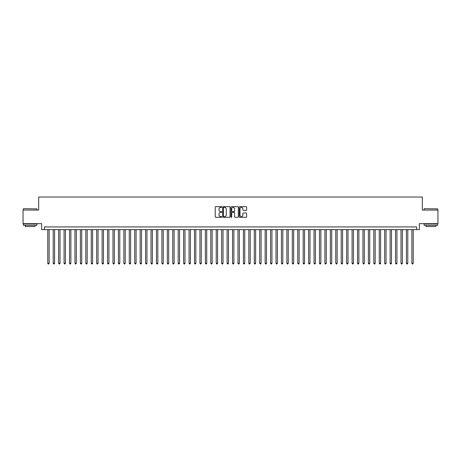 <?xml version="1.0" encoding="UTF-8"?>
<svg xmlns="http://www.w3.org/2000/svg" width="461" height="461" viewBox="0 0 461 461"><rect width="100%" height="100%" fill="white"/><g stroke="black" fill="none" stroke-linecap="round" stroke-linejoin="round"><path stroke-width="0.69" d="M221.804 207.006A0.375 0.375 0 0 0 221.43 206.637L215.765 206.637A0.536 0.536 0 0 0 215.229 207.168L215.229 216.768A0.536 0.536 0 0 0 215.765 217.304L221.43 217.304A0.375 0.375 0 0 0 221.804 216.929A0.375 0.375 0 0 0 221.43 216.555L220.698 216.555A1.706 1.706 0 0 1 218.992 214.849L218.992 214.048A1.706 1.706 0 0 1 220.698 212.342L221.43 212.342A0.375 0.375 0 0 0 221.804 211.968A0.375 0.375 0 0 0 221.43 211.593L220.698 211.593A1.706 1.706 0 0 1 218.992 209.888L218.992 209.087A1.706 1.706 0 0 1 220.698 207.381L221.43 207.381A0.375 0.375 0 0 0 221.804 207.006M246.088 210.395A0.536 0.536 0 0 0 246.623 209.864L246.623 207.168A0.536 0.536 0 0 0 246.088 206.637L239.795 206.637A0.536 0.536 0 0 0 239.259 207.168L239.259 216.768A0.536 0.536 0 0 0 239.795 217.304L246.088 217.304A0.536 0.536 0 0 0 246.623 216.768L246.623 213.518A0.536 0.536 0 0 0 246.088 212.982L243.396 212.982A0.536 0.536 0 0 0 242.861 213.518L242.861 215.131A1.429 1.429 0 0 1 241.437 216.555A1.429 1.429 0 0 1 240.008 215.131L240.008 208.81A1.429 1.429 0 0 1 241.437 207.381A1.429 1.429 0 0 1 242.861 208.81L242.861 209.864A0.536 0.536 0 0 0 243.396 210.395L246.088 210.395M416.623 229.63L419.337 229.63L419.337 223.654L437.95 223.654L437.95 210.066L422.328 210.066L422.328 197.026L38.672 197.026L38.672 210.066L23.05 210.066L23.05 223.654L41.663 223.654L41.663 229.63L416.623 229.63L416.623 226.916L44.377 226.916L44.377 229.63M230.033 207.168A0.536 0.536 0 0 0 229.497 206.637L223.205 206.637A0.536 0.536 0 0 0 222.675 207.168L222.675 216.768A0.536 0.536 0 0 0 223.205 217.304L229.497 217.304A0.536 0.536 0 0 0 230.033 216.768L230.033 207.168M231.503 206.637L237.795 206.637A0.536 0.536 0 0 1 238.325 207.168L238.325 216.768A0.536 0.536 0 0 1 237.795 217.304L235.098 217.304A0.536 0.536 0 0 1 234.568 216.768L234.568 212.878A0.536 0.536 0 0 0 234.032 212.342L232.246 212.342A0.536 0.536 0 0 0 231.716 212.878L231.716 216.929A0.375 0.375 0 0 1 231.341 217.304A0.375 0.375 0 0 1 230.967 216.929L230.967 207.168A0.536 0.536 0 0 1 231.503 206.637M223.792 207.381A0.375 0.375 0 0 0 223.418 207.755L223.418 216.186A0.375 0.375 0 0 0 223.792 216.555L224.565 216.555A1.706 1.706 0 0 0 226.27 214.849L226.27 209.087A1.706 1.706 0 0 0 224.565 207.381L223.792 207.381M234.568 208.833A1.429 1.429 0 0 0 233.139 207.41A1.429 1.429 0 0 0 231.716 208.833L231.716 211.063A0.536 0.536 0 0 0 232.246 211.593L234.032 211.593A0.536 0.536 0 0 0 234.568 211.063L234.568 208.833M47.777 229.63L47.777 263.266L49.137 263.266L49.137 229.63M49.137 263.266L48.728 263.974L48.18 263.974L47.777 263.266M23.482 208.706L36.909 208.873L23.482 208.706M30.115 225.285L23.321 225.285L23.321 223.925L36.909 223.925L36.909 225.285L30.115 225.285M35.007 225.285L35.007 226.535L25.222 226.535L25.222 225.285M424.258 208.706L437.679 208.873L424.258 208.706M430.885 225.285L424.091 225.285L424.091 223.925L437.679 223.925L437.679 225.285L430.885 225.285M435.778 225.285L435.778 226.535L425.993 226.535L425.993 225.285M53.211 229.63L53.211 263.266L54.571 263.266L54.571 229.63M54.571 263.266L54.162 263.974L53.62 263.974L53.211 263.266M58.645 229.63L58.645 263.266L60.005 263.266L60.005 229.63M60.005 263.266L59.596 263.974L59.054 263.974L58.645 263.266M64.079 229.63L64.079 263.266L65.439 263.266L65.439 229.63M65.439 263.266L65.03 263.974L64.488 263.974L64.079 263.266M69.513 229.63L69.513 263.266L70.873 263.266L70.873 229.63M70.873 263.266L70.464 263.974L69.922 263.974L69.513 263.266M74.947 229.63L74.947 263.266L76.307 263.266L76.307 229.63M76.307 263.266L75.898 263.974L75.356 263.974L74.947 263.266M80.381 229.63L80.381 263.266L81.741 263.266L81.741 229.63M81.741 263.266L81.332 263.974L80.79 263.974L80.381 263.266M85.815 229.63L85.815 263.266L87.175 263.266L87.175 229.63M87.175 263.266L86.766 263.974L86.224 263.974L85.815 263.266M91.249 229.63L91.249 263.266L92.609 263.266L92.609 229.63M92.609 263.266L92.2 263.974L91.658 263.974L91.249 263.266M96.683 229.63L96.683 263.266L98.043 263.266L98.043 229.63M98.043 263.266L97.634 263.974L97.092 263.974L96.683 263.266M102.117 229.63L102.117 263.266L103.477 263.266L103.477 229.63M103.477 263.266L103.068 263.974L102.526 263.974L102.117 263.266M107.551 229.63L107.551 263.266L108.911 263.266L108.911 229.63M108.911 263.266L108.502 263.974L107.96 263.974L107.551 263.266M112.985 229.63L112.985 263.266L114.345 263.266L114.345 229.63M114.345 263.266L113.936 263.974L113.394 263.974L112.985 263.266M118.419 229.63L118.419 263.266L119.779 263.266L119.779 229.63M119.779 263.266L119.37 263.974L118.829 263.974L118.419 263.266M123.853 229.63L123.853 263.266L125.213 263.266L125.213 229.63M125.213 263.266L124.804 263.974L124.263 263.974L123.853 263.266M129.287 229.63L129.287 263.266L130.647 263.266L130.647 229.63M130.647 263.266L130.238 263.974L129.697 263.974L129.287 263.266M134.721 229.63L134.721 263.266L136.081 263.266L136.081 229.63M136.081 263.266L135.672 263.974L135.131 263.974L134.721 263.266M140.156 229.63L140.156 263.266L141.515 263.266L141.515 229.63M141.515 263.266L141.106 263.974L140.565 263.974L140.156 263.266M145.59 229.63L145.59 263.266L146.95 263.266L146.95 229.63M146.95 263.266L146.54 263.974L145.999 263.974L145.59 263.266M151.024 229.63L151.024 263.266L152.384 263.266L152.384 229.63M152.384 263.266L151.974 263.974L151.433 263.974L151.024 263.266M156.458 229.63L156.458 263.266L157.818 263.266L157.818 229.63M157.818 263.266L157.408 263.974L156.867 263.974L156.458 263.266M161.892 229.63L161.892 263.266L163.252 263.266L163.252 229.63M163.252 263.266L162.842 263.974L162.301 263.974L161.892 263.266M167.326 229.63L167.326 263.266L168.686 263.266L168.686 229.63M168.686 263.266L168.277 263.974L167.735 263.974L167.326 263.266M172.76 229.63L172.76 263.266L174.12 263.266L174.12 229.63M174.12 263.266L173.711 263.974L173.169 263.974L172.76 263.266M178.194 229.63L178.194 263.266L179.554 263.266L179.554 229.63M179.554 263.266L179.145 263.974L178.603 263.974L178.194 263.266M183.628 229.63L183.628 263.266L184.988 263.266L184.988 229.63M184.988 263.266L184.579 263.974L184.037 263.974L183.628 263.266M189.062 229.63L189.062 263.266L190.422 263.266L190.422 229.63M190.422 263.266L190.013 263.974L189.471 263.974L189.062 263.266M194.496 229.63L194.496 263.266L195.856 263.266L195.856 229.63M195.856 263.266L195.447 263.974L194.905 263.974L194.496 263.266M199.93 229.63L199.93 263.266L201.29 263.266L201.29 229.63M201.29 263.266L200.887 263.974L200.339 263.974L199.93 263.266M205.37 229.63L205.37 263.266L206.724 263.266L206.724 229.63M206.724 263.266L206.321 263.974L205.773 263.974L205.37 263.266M210.804 229.63L210.804 263.266L212.158 263.266L212.158 229.63M212.158 263.266L211.755 263.974L211.207 263.974L210.804 263.266M216.238 229.63L216.238 263.266L217.592 263.266L217.592 229.63M217.592 263.266L217.189 263.974L216.641 263.974L216.238 263.266M221.672 229.63L221.672 263.266L223.026 263.266L223.026 229.63M223.026 263.266L222.623 263.974L222.075 263.974L221.672 263.266M227.106 229.63L227.106 263.266L228.46 263.266L228.46 229.63M228.46 263.266L228.057 263.974L227.509 263.974L227.106 263.266M232.54 229.63L232.54 263.266L233.894 263.266L233.894 229.63M233.894 263.266L233.491 263.974L232.943 263.974L232.54 263.266M237.974 229.63L237.974 263.266L239.328 263.266L239.328 229.63M239.328 263.266L238.925 263.974L238.377 263.974L237.974 263.266M243.408 229.63L243.408 263.266L244.762 263.266L244.762 229.63M244.762 263.266L244.359 263.974L243.811 263.974L243.408 263.266M248.842 229.63L248.842 263.266L250.196 263.266L250.196 229.63M250.196 263.266L249.793 263.974L249.245 263.974L248.842 263.266M254.276 229.63L254.276 263.266L255.63 263.266L255.63 229.63M255.63 263.266L255.227 263.974L254.679 263.974L254.276 263.266M259.71 229.63L259.71 263.266L261.07 263.266L261.07 229.63M261.07 263.266L260.661 263.974L260.113 263.974L259.71 263.266M265.144 229.63L265.144 263.266L266.504 263.266L266.504 229.63M266.504 263.266L266.095 263.974L265.553 263.974L265.144 263.266M270.578 229.63L270.578 263.266L271.938 263.266L271.938 229.63M271.938 263.266L271.529 263.974L270.987 263.974L270.578 263.266M276.012 229.63L276.012 263.266L277.372 263.266L277.372 229.63M277.372 263.266L276.963 263.974L276.421 263.974L276.012 263.266M281.446 229.63L281.446 263.266L282.806 263.266L282.806 229.63M282.806 263.266L282.397 263.974L281.855 263.974L281.446 263.266M286.88 229.63L286.88 263.266L288.24 263.266L288.24 229.63M288.24 263.266L287.831 263.974L287.289 263.974L286.88 263.266M292.314 229.63L292.314 263.266L293.674 263.266L293.674 229.63M293.674 263.266L293.265 263.974L292.723 263.974L292.314 263.266M297.748 229.63L297.748 263.266L299.108 263.266L299.108 229.63M299.108 263.266L298.699 263.974L298.158 263.974L297.748 263.266M303.182 229.63L303.182 263.266L304.542 263.266L304.542 229.63M304.542 263.266L304.133 263.974L303.592 263.974L303.182 263.266M308.616 229.63L308.616 263.266L309.976 263.266L309.976 229.63M309.976 263.266L309.567 263.974L309.026 263.974L308.616 263.266M314.05 229.63L314.05 263.266L315.41 263.266L315.41 229.63M315.41 263.266L315.001 263.974L314.46 263.974L314.05 263.266M319.485 229.63L319.485 263.266L320.844 263.266L320.844 229.63M320.844 263.266L320.435 263.974L319.894 263.974L319.485 263.266M324.919 229.63L324.919 263.266L326.279 263.266L326.279 229.63M326.279 263.266L325.869 263.974L325.328 263.974L324.919 263.266M330.353 229.63L330.353 263.266L331.713 263.266L331.713 229.63M331.713 263.266L331.303 263.974L330.762 263.974L330.353 263.266M335.787 229.63L335.787 263.266L337.147 263.266L337.147 229.63M337.147 263.266L336.737 263.974L336.196 263.974L335.787 263.266M341.221 229.63L341.221 263.266L342.581 263.266L342.581 229.63M342.581 263.266L342.171 263.974L341.63 263.974L341.221 263.266M346.655 229.63L346.655 263.266L348.015 263.266L348.015 229.63M348.015 263.266L347.606 263.974L347.064 263.974L346.655 263.266M352.089 229.63L352.089 263.266L353.449 263.266L353.449 229.63M353.449 263.266L353.04 263.974L352.498 263.974L352.089 263.266M357.523 229.63L357.523 263.266L358.883 263.266L358.883 229.63M358.883 263.266L358.474 263.974L357.932 263.974L357.523 263.266M362.957 229.63L362.957 263.266L364.317 263.266L364.317 229.63M364.317 263.266L363.908 263.974L363.366 263.974L362.957 263.266M368.391 229.63L368.391 263.266L369.751 263.266L369.751 229.63M369.751 263.266L369.342 263.974L368.8 263.974L368.391 263.266M373.825 229.63L373.825 263.266L375.185 263.266L375.185 229.63M375.185 263.266L374.776 263.974L374.234 263.974L373.825 263.266M379.259 229.63L379.259 263.266L380.619 263.266L380.619 229.63M380.619 263.266L380.21 263.974L379.668 263.974L379.259 263.266M384.693 229.63L384.693 263.266L386.053 263.266L386.053 229.63M386.053 263.266L385.644 263.974L385.102 263.974L384.693 263.266M390.127 229.63L390.127 263.266L391.487 263.266L391.487 229.63M391.487 263.266L391.078 263.974L390.536 263.974L390.127 263.266M395.561 229.63L395.561 263.266L396.921 263.266L396.921 229.63M396.921 263.266L396.512 263.974L395.97 263.974L395.561 263.266M400.995 229.63L400.995 263.266L402.355 263.266L402.355 229.63M402.355 263.266L401.946 263.974L401.404 263.974L400.995 263.266M406.429 229.63L406.429 263.266L407.789 263.266L407.789 229.63M407.789 263.266L407.38 263.974L406.838 263.974L406.429 263.266M411.863 229.63L411.863 263.266L413.223 263.266L413.223 229.63M413.223 263.266L412.82 263.974L412.272 263.974L411.863 263.266M23.321 210.066L23.321 208.873M36.909 210.066L36.909 208.873M424.091 210.066L424.091 208.873M437.679 210.066L437.679 208.873"/></g></svg>
